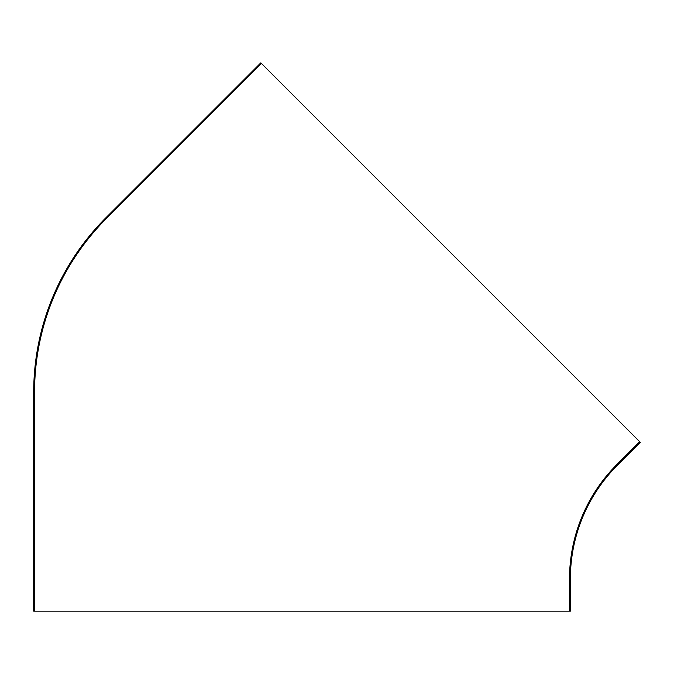 <?xml version="1.0" encoding="UTF-8"?>
<svg xmlns="http://www.w3.org/2000/svg" width="674" height="674" viewBox="0 0 674 674"><rect width="100%" height="100%" fill="white"/><g stroke="black" fill="none" stroke-linecap="round" stroke-linejoin="round"><path stroke-width="1.01" d="M261.419 63.457L260.813 62.85L106.003 217.66A246.869 246.869 0 0 0 33.7 392.217L33.7 611.149L569.513 611.149L569.513 578.949A161.861 161.861 0 0 1 616.921 464.496L639.693 441.731L261.419 63.457L106.61 218.266A246.01 246.01 0 0 0 34.559 392.217L34.559 611.149M639.693 441.731L640.3 442.338L617.527 465.102A161.002 161.002 0 0 0 570.373 578.949L570.373 611.149L569.513 611.149"/></g></svg>
